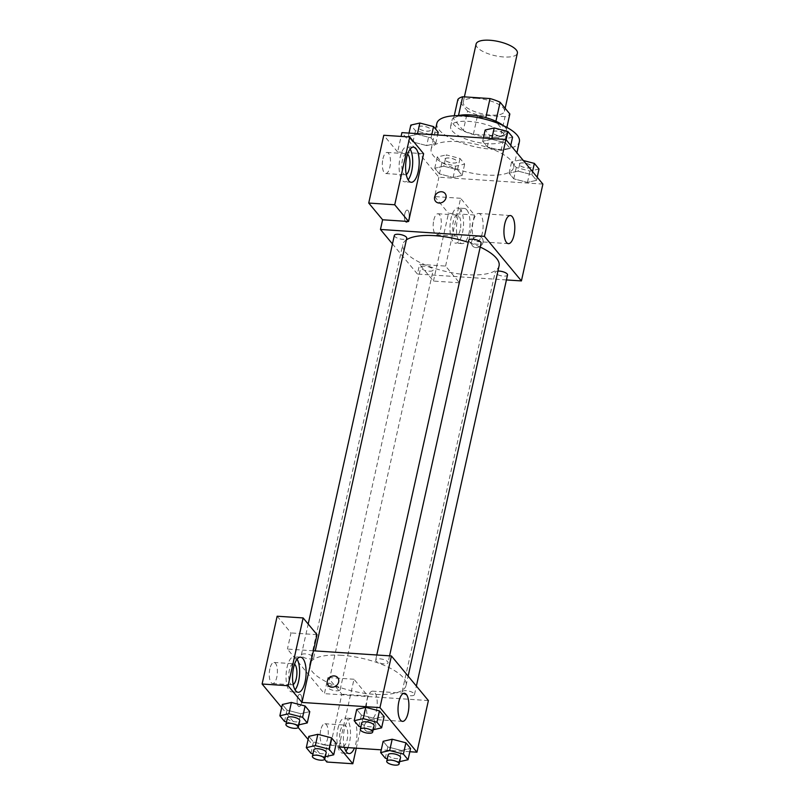 <?xml version="1.0" encoding="UTF-8"?>
<svg xmlns="http://www.w3.org/2000/svg" width="805" height="805" viewBox="0 0 805 805"><rect width="100%" height="100%" fill="white"/><g stroke="black" fill="none" stroke-linecap="round" stroke-linejoin="round"><path stroke-width="0.6" stroke-dasharray="4.03 3.02" d="M476.107 44.034A21.131 7.285 -167.5 0 0 495.166 55.726A21.131 7.285 -167.5 0 0 517.374 53.18M476.922 98.351A21.131 7.285 -167.5 0 0 463.227 102.134A21.131 7.285 -167.5 0 0 482.276 113.827A21.131 7.285 -167.5 0 0 504.494 111.281A21.131 7.285 -167.5 0 0 476.922 98.351M505.047 116.675L477.687 114.863A27.279 9.408 -167.5 0 1 467.604 111.181L463.308 130.541A27.279 9.408 -167.5 0 0 473.4 134.224L500.75 136.045L505.047 116.675A27.279 9.408 -167.5 0 0 509.847 113.978M467.604 111.181L457.874 99.448M463.308 130.541L453.577 118.818L454.262 115.739M458.488 115.578L458.377 116.111L485.797 117.621M458.377 116.111A27.279 9.408 -167.5 0 0 453.577 118.818M500.75 136.045A27.279 9.408 -167.5 0 0 505.55 133.338L506.868 127.401M485.727 117.933A27.279 9.408 -167.5 0 1 495.82 121.615L505.55 133.338M503.226 125.57A28.175 9.72 12.5 0 1 507.07 132.181A28.175 9.72 12.5 0 1 483.211 136.629A28.175 9.72 12.5 0 1 453.567 124.352A28.175 9.72 12.5 0 1 452.058 119.975A28.175 9.72 12.5 0 1 458.337 115.618M452.138 130.812A28.175 9.72 -167.5 0 0 481.782 143.079A28.175 9.72 -167.5 0 0 505.641 138.631A28.175 9.72 -167.5 0 0 468.882 121.384A28.175 9.72 -167.5 0 0 450.619 126.435A28.175 9.72 -167.5 0 0 452.138 130.812M473.4 134.224L477.687 114.863M436.863 123.386A42.263 14.581 -167.5 0 0 474.98 146.762A42.263 14.581 -167.5 0 0 519.396 141.68M458.538 141.64A42.263 14.581 -167.5 0 0 431.138 149.207A42.263 14.581 -167.5 0 0 469.255 172.582A42.263 14.581 -167.5 0 0 513.671 167.5A42.263 14.581 -167.5 0 0 458.538 141.64M542.892 184.093L438.906 177.201L401.926 132.624M426.68 145.584L412.975 142.022L408.306 136.387L417.342 134.324L431.047 137.897L435.716 143.521L426.68 145.584L412.975 142.022L408.306 136.387L417.342 134.324L431.047 137.897L435.716 143.521L426.68 145.584L429.186 134.284L415.481 130.722L410.812 125.087M443.786 166.202L457.492 169.775L462.161 175.399L453.124 177.462L439.419 173.89L434.75 168.265L443.786 166.202L457.492 169.775L462.161 175.399L453.124 177.462L439.419 173.89L434.75 168.265L443.786 166.202L446.292 154.902L459.997 158.474L464.666 164.099L455.63 166.162L441.925 162.6L437.256 156.965L446.292 154.902M518.128 171.123L531.843 174.695L536.512 180.33L527.476 182.393L513.761 178.821L509.092 173.186L518.128 171.123L531.843 174.695L536.512 180.33L527.476 182.393L513.761 178.821L509.092 173.186L518.128 171.123L520.634 159.833L523.351 160.537M491.684 139.255L505.399 142.817L510.068 148.452L501.032 150.515L487.317 146.943L482.648 141.308L491.684 139.255L505.399 142.817L510.068 148.452L501.032 150.515L487.317 146.943L482.648 141.308L491.684 139.255L491.835 138.581M482.99 242.355A6.168 5.283 -39.7 0 0 482.044 238.039A6.168 5.283 -39.7 0 0 473.924 237.908A6.168 5.283 -39.7 0 0 472.555 245.917A6.168 5.283 -39.7 0 0 478.462 247.296A6.168 5.283 -39.7 0 0 482.99 242.355A6.168 5.283 140.3 0 1 478.462 247.296A6.168 5.283 140.3 0 1 472.555 245.907A6.168 5.283 140.3 0 1 473.924 237.908A6.168 5.283 140.3 0 1 482.044 238.039A6.168 5.283 140.3 0 1 482.99 242.355M445.588 266.083L460.611 198.292L474.477 215.016L459.454 282.797L445.588 266.083L419.586 264.352L417.443 274.042L392.468 243.935M460.611 198.292L434.62 196.571L438.906 177.201M506.425 279.939L417.443 274.042M466.83 209.884A17.609 6.712 -86.2 0 1 469.607 229.797A17.609 6.712 -86.2 0 1 462.09 243.593A17.609 6.712 -86.2 0 1 456.556 225.581A17.609 6.712 -86.2 0 1 464.415 208.445A17.609 6.712 -86.2 0 1 466.83 209.884M460.329 209.451A17.609 6.712 93.8 0 0 457.914 208.012A17.609 6.712 93.8 0 0 450.055 225.148A17.609 6.712 93.8 0 0 455.59 243.16A17.609 6.712 93.8 0 0 463.106 229.365A17.609 6.712 93.8 0 0 460.329 209.451M460.219 229.767A10.566 4.025 -86.2 0 1 456.053 236.137A10.566 4.025 -86.2 0 1 453.285 221.405A10.566 4.025 -86.2 0 1 457.451 215.046A10.566 4.025 -86.2 0 1 460.219 229.767M433.794 220.117A10.566 4.025 -86.2 0 1 437.96 213.758A10.566 4.025 -86.2 0 1 441.271 224.565A10.566 4.025 -86.2 0 1 436.562 234.839A10.566 4.025 -86.2 0 1 433.794 220.117M459.454 282.797L433.462 281.076L419.586 264.352M474.477 215.016L448.486 213.285L433.462 281.076M434.62 196.571L448.486 213.285M480.575 214.573A14.088 5.373 93.8 0 0 478.643 213.426A14.088 5.373 93.8 0 0 472.354 227.131A14.088 5.373 93.8 0 0 476.781 241.55A14.088 5.373 93.8 0 0 482.789 230.512A14.088 5.373 93.8 0 0 480.575 214.573M423.621 153.715L397.63 151.984L401.081 136.417M435.575 201.331L435.575 201.331A6.168 5.283 -39.7 0 0 443.696 201.461A6.168 5.283 -39.7 0 0 445.064 193.462L445.064 193.462M410.168 149.136A17.609 6.712 93.8 0 0 409.473 148.15A17.609 6.712 93.8 0 0 407.058 146.711A17.609 6.712 93.8 0 0 399.2 163.848A17.609 6.712 93.8 0 0 404.734 181.86A17.609 6.712 93.8 0 0 408.135 179.867M406.263 174.544A10.566 4.025 -86.2 0 1 405.197 174.826A10.566 4.025 -86.2 0 1 402.43 160.104A10.566 4.025 -86.2 0 1 406.595 153.745A10.566 4.025 -86.2 0 1 407.612 154.178M382.939 158.816A10.566 4.025 -86.2 0 1 387.104 152.447A10.566 4.025 -86.2 0 1 390.425 163.264A10.566 4.025 -86.2 0 1 385.706 173.538A10.566 4.025 -86.2 0 1 382.939 158.816M397.63 151.984L383.764 135.27M405.569 221.888A6.168 2.345 93.8 0 0 406.414 222.391A6.168 2.345 93.8 0 0 409.161 216.394A6.168 2.345 93.8 0 0 407.229 210.095A6.168 2.345 93.8 0 0 404.593 214.925A6.168 2.345 93.8 0 0 405.569 221.888A6.168 2.345 -86.2 0 1 404.603 214.925A6.168 2.345 -86.2 0 1 407.229 210.095A6.168 2.345 -86.2 0 1 409.171 216.394A6.168 2.345 -86.2 0 1 406.414 222.391A6.168 2.345 -86.2 0 1 405.569 221.888M468.701 240.343A6.339 2.184 -167.5 0 0 476.973 244.227A6.339 2.184 -167.5 0 0 481.078 243.09M429.065 271.174A6.339 2.184 -167.5 0 0 433.181 270.037A6.339 2.184 -167.5 0 0 424.909 266.163A6.339 2.184 -167.5 0 0 420.804 267.3A6.339 2.184 -167.5 0 0 429.065 271.174M394.349 235.422A6.339 2.184 -167.5 0 0 402.621 239.296A6.339 2.184 -167.5 0 0 406.736 238.159M497.933 271.064A6.339 2.184 -167.5 0 0 495.145 272.221A6.339 2.184 -167.5 0 0 503.417 276.105A6.339 2.184 -167.5 0 0 507.522 274.968M406.354 239.87A49.316 17.006 -167.5 0 0 402.792 244.519A49.316 17.006 -167.5 0 0 467.121 274.696A49.316 17.006 -167.5 0 0 499.08 265.861M480.203 247.065A49.316 17.006 -167.5 0 0 468.258 242.345M341.733 655.31A49.316 17.006 -167.5 0 0 309.764 664.145A49.316 17.006 -167.5 0 0 354.23 691.415A49.316 17.006 -167.5 0 0 406.052 685.488A49.316 17.006 -167.5 0 0 341.733 655.31M383.945 663.843A6.339 2.184 12.5 0 1 375.673 659.969A6.339 2.184 12.5 0 1 382.335 659.204A6.339 2.184 12.5 0 1 388.05 662.716A6.339 2.184 12.5 0 1 383.945 663.843M331.881 685.78A6.339 2.184 -167.5 0 0 327.776 686.917A6.339 2.184 -167.5 0 0 333.491 690.428A6.339 2.184 -167.5 0 0 340.153 689.664A6.339 2.184 -167.5 0 0 331.881 685.78M305.437 653.902A6.339 2.184 -167.5 0 0 301.322 655.039A6.339 2.184 -167.5 0 0 307.047 658.55A6.339 2.184 -167.5 0 0 313.709 657.786A6.339 2.184 -167.5 0 0 305.437 653.902M406.223 690.71A6.339 2.184 -167.5 0 0 402.118 691.847A6.339 2.184 -167.5 0 0 407.833 695.349A6.339 2.184 -167.5 0 0 414.495 694.584A6.339 2.184 -167.5 0 0 406.223 690.71M313.427 650.802L287.425 649.082L324.415 693.658L327.987 677.518L341.863 694.242L326.83 762.023M428.391 700.551L324.415 693.658M297.458 697.985A6.168 2.345 93.8 0 0 299.078 706.569A6.168 2.345 93.8 0 0 301.825 700.571A6.168 2.345 93.8 0 0 299.893 694.272A6.168 2.345 93.8 0 0 297.458 697.985A6.168 2.345 -86.2 0 1 299.893 694.272A6.168 2.345 -86.2 0 1 301.835 700.581A6.168 2.345 -86.2 0 1 299.078 706.569A6.168 2.345 -86.2 0 1 297.468 697.985M320.722 730.125A10.566 4.025 93.8 0 0 323.499 744.846A10.566 4.025 93.8 0 0 328.209 734.563A10.566 4.025 93.8 0 0 324.888 723.755A10.566 4.025 93.8 0 0 320.722 730.125M269.866 668.814A10.566 4.025 93.8 0 0 272.643 683.546A10.566 4.025 93.8 0 0 277.353 673.262A10.566 4.025 93.8 0 0 274.032 662.455A10.566 4.025 93.8 0 0 269.866 668.814M281.67 707.585L298.182 727.489M308.114 739.463L324.626 759.367M277.141 616.217L291.007 632.941L287.425 649.082M340.223 731.413A10.566 4.025 -86.2 0 1 344.389 725.043A10.566 4.025 -86.2 0 1 347.156 739.775A10.566 4.025 -86.2 0 1 342.99 746.134A10.566 4.025 -86.2 0 1 340.223 731.413M347.911 747.624A17.609 6.712 93.8 0 0 347.267 719.449A17.609 6.712 93.8 0 0 344.852 718.02A17.609 6.712 93.8 0 0 336.993 735.146A17.609 6.712 93.8 0 0 342.528 753.168A17.609 6.712 93.8 0 0 345.919 751.176M344.419 747.392A17.609 6.712 -86.2 0 1 344.55 728.434A17.609 6.712 -86.2 0 1 351.352 718.452A17.609 6.712 -86.2 0 1 353.767 719.881A17.609 6.712 -86.2 0 1 354.411 748.056M293.201 684.542A10.566 4.025 -86.2 0 1 292.135 684.834A10.566 4.025 -86.2 0 1 289.367 670.112A10.566 4.025 -86.2 0 1 293.533 663.743A10.566 4.025 -86.2 0 1 294.55 664.175M297.105 659.144A17.609 6.712 93.8 0 0 296.411 658.148A17.609 6.712 93.8 0 0 293.996 656.719A17.609 6.712 93.8 0 0 286.137 673.845A17.609 6.712 93.8 0 0 291.672 691.867A17.609 6.712 93.8 0 0 295.063 689.875M316.999 634.662L291.007 632.941M338.955 747.03L353.989 679.249L367.855 695.963L356.283 748.177M367.855 695.963L341.863 694.242M353.989 679.249L327.987 677.518M317.844 734.301L331.549 737.883M327.182 745.571L336.218 743.508L327.192 745.571L313.477 741.989L308.798 736.364L313.477 741.999L327.182 745.571L324.677 756.861L312.944 753.812M401.524 750.491L387.819 746.919L383.15 741.294L387.819 746.919L401.524 750.491L410.57 748.429L401.524 750.491L399.028 761.792L387.286 758.733M392.186 739.232L405.891 742.804M375.08 718.613L361.375 715.041L356.706 709.416L361.375 715.051L375.08 718.613L384.126 716.551L375.08 718.613L372.584 729.914L360.841 726.855M365.742 707.354L379.447 710.926M291.4 702.433L305.105 706.005M298.836 724.852L298.232 724.983L300.738 713.693L309.774 711.63L300.748 713.693M300.738 713.693L287.033 710.111L282.354 704.486L287.033 710.121L300.738 713.693M409.836 751.729L381.258 749.837M376.418 710.785A14.088 5.373 93.8 0 0 372.735 691.153A14.088 5.373 93.8 0 0 366.446 704.858A14.088 5.373 93.8 0 0 370.864 719.268A14.088 5.373 93.8 0 0 376.418 710.785M328.239 685.508L328.239 685.508A6.168 5.283 -39.7 0 0 336.359 685.649A6.168 5.283 -39.7 0 0 337.728 677.639L337.718 677.639M375.653 726.533A6.168 5.283 -39.7 0 0 374.707 722.226A6.168 5.283 -39.7 0 0 366.587 722.085A6.168 5.283 -39.7 0 0 365.218 730.095A6.168 5.283 -39.7 0 0 371.125 731.473A6.168 5.283 -39.7 0 0 375.653 726.533A6.168 5.283 140.3 0 1 371.125 731.473A6.168 5.283 140.3 0 1 365.218 730.095A6.168 5.283 140.3 0 1 366.587 722.085A6.168 5.283 140.3 0 1 374.707 722.216A6.168 5.283 140.3 0 1 375.653 726.533M373.188 729.773L372.584 729.914M361.717 722.91A6.339 2.184 -167.5 0 0 367.432 726.422A6.339 2.184 -167.5 0 0 374.094 725.657M358.869 726.341L361.375 715.051M399.632 761.651L399.028 761.792M388.161 754.788A6.339 2.184 -167.5 0 0 393.876 758.29A6.339 2.184 -167.5 0 0 400.538 757.535M385.313 758.219L387.819 746.919M298.232 724.983L286.5 721.934M287.375 717.99A6.339 2.184 -167.5 0 0 293.09 721.491A6.339 2.184 -167.5 0 0 299.752 720.727M284.527 721.421L287.033 710.121M325.28 756.73L324.677 756.861M313.819 749.858A6.339 2.184 -167.5 0 0 319.535 753.369A6.339 2.184 -167.5 0 0 326.196 752.605M310.972 753.299L313.477 741.999M512.574 137.152L503.538 139.215L489.822 135.643L485.153 130.018M496.786 131.074A6.339 2.184 -167.5 0 0 492.67 132.211A6.339 2.184 -167.5 0 0 498.386 135.723A6.339 2.184 -167.5 0 0 505.057 134.958A6.339 2.184 -167.5 0 0 496.786 131.074M501.032 150.515L503.538 139.215M487.317 146.943L489.822 135.643M482.648 141.308L483.382 138.017M505.399 142.817L506.083 139.728M510.068 148.452L510.752 145.353M496.796 131.024A6.339 2.184 -167.5 0 0 492.68 132.161A6.339 2.184 -167.5 0 0 498.406 135.663A6.339 2.184 -167.5 0 0 505.067 134.908A6.339 2.184 -167.5 0 0 496.796 131.024M539.018 169.03L529.982 171.093L516.267 167.52L511.598 161.896L520.634 159.833M523.23 162.952A6.339 2.184 -167.5 0 0 519.114 164.089A6.339 2.184 -167.5 0 0 524.83 167.591A6.339 2.184 -167.5 0 0 531.501 166.836A6.339 2.184 -167.5 0 0 523.23 162.952M527.476 182.393L529.982 171.093M513.761 178.821L516.267 167.52M509.092 173.186L511.598 161.896M531.843 174.695L532.528 171.596M536.512 180.33L537.197 177.231M523.24 162.902A6.339 2.184 -167.5 0 0 519.124 164.039A6.339 2.184 -167.5 0 0 524.85 167.541A6.339 2.184 -167.5 0 0 531.511 166.786A6.339 2.184 -167.5 0 0 523.24 162.902M438.222 132.231L429.186 134.284M422.434 126.154A6.339 2.184 -167.5 0 0 418.328 127.281A6.339 2.184 -167.5 0 0 424.044 130.792A6.339 2.184 -167.5 0 0 430.705 130.028A6.339 2.184 -167.5 0 0 422.434 126.154M412.975 142.022L415.481 130.722M408.306 136.387L409.031 133.087M417.342 134.324L417.493 133.65M431.047 137.897L431.782 134.596M435.716 143.521L437.618 134.988M422.444 126.103A6.339 2.184 -167.5 0 0 418.338 127.23A6.339 2.184 -167.5 0 0 424.054 130.742A6.339 2.184 -167.5 0 0 430.715 129.977A6.339 2.184 -167.5 0 0 422.444 126.103M448.878 158.032A6.339 2.184 -167.5 0 0 444.773 159.159A6.339 2.184 -167.5 0 0 450.488 162.67A6.339 2.184 -167.5 0 0 457.149 161.906A6.339 2.184 -167.5 0 0 448.878 158.032M453.124 177.462L455.63 166.162M439.419 173.89L441.925 162.6M434.75 168.265L437.256 156.965M457.492 169.775L459.997 158.474M462.161 175.399L464.666 164.099M448.888 157.971A6.339 2.184 -167.5 0 0 444.783 159.108A6.339 2.184 -167.5 0 0 450.498 162.62A6.339 2.184 -167.5 0 0 457.16 161.855A6.339 2.184 -167.5 0 0 448.888 157.971M464.394 96.862L463.227 102.134M505.148 108.313L504.494 111.281M505.641 138.631L507.07 132.181M450.619 126.435L452.058 119.975M513.671 167.5L516.931 152.799M431.138 149.207L435.606 129.072M464.415 208.445L457.914 208.012M462.09 243.593L455.59 243.16M436.562 234.839L456.053 236.137M437.96 213.758L457.451 215.046M510.3 215.529L478.643 213.426M508.438 243.643L476.781 241.55M413.559 147.144L407.058 146.711M411.234 182.292L404.734 181.86M385.706 173.538L405.197 174.826M387.104 152.447L406.595 153.745M406.052 685.488L408.135 676.12M309.764 664.145L402.792 244.519M376.77 654.998L375.673 659.969M389.57 655.844L388.05 662.716M340.153 689.664L433.181 270.037M327.776 686.917L420.804 267.3M313.709 657.786L315.228 650.923M301.322 655.039L308.194 624.046M414.495 694.584L416.386 686.071M402.118 691.847L495.145 272.221M323.499 744.846L342.99 746.134M324.888 723.755L344.389 725.043M351.352 718.452L344.852 718.02M349.028 753.591L342.528 753.168M272.643 683.546L292.135 684.834M274.032 662.455L293.533 663.743M300.496 657.152L293.996 656.719M298.172 692.29L291.672 691.867M404.392 693.256L372.735 691.153M402.53 721.371L370.864 719.268"/><path stroke-width="1.21" d="M505.148 108.313L517.374 53.18A21.131 7.285 -167.5 0 0 489.802 40.25A21.131 7.285 -167.5 0 0 476.107 44.034L464.394 96.862M495.9 121.253L500.116 102.245L509.847 113.978L506.868 127.401M458.488 115.578L462.664 96.751A27.279 9.408 -167.5 0 0 457.874 99.448L454.262 115.739M462.664 96.751L490.024 98.562A27.279 9.408 -167.5 0 1 500.116 102.245M485.797 117.621L490.024 98.562M458.337 115.618A28.175 9.72 12.5 0 1 503.226 125.57M516.931 152.799L519.396 141.68A42.263 14.581 -167.5 0 0 464.264 115.819A42.263 14.581 -167.5 0 0 436.863 123.386L435.606 129.072M401.081 136.417L401.926 132.624L505.902 139.506L542.892 184.093L521.419 280.925L506.425 279.939M512.232 216.676A14.088 5.373 -86.2 0 1 514.455 232.605A14.088 5.373 -86.2 0 1 508.438 243.643A14.088 5.373 -86.2 0 1 504.011 229.234A14.088 5.373 -86.2 0 1 510.3 215.529A14.088 5.373 -86.2 0 1 512.232 216.676M392.468 243.935L380.453 229.455L484.439 236.348L505.902 139.506M484.439 236.348L521.419 280.925M445.064 193.462A6.168 5.283 -39.7 0 0 439.158 192.083A6.168 5.283 -39.7 0 0 434.63 197.024A6.168 5.283 140.3 0 1 439.158 192.083A6.168 5.283 140.3 0 1 445.064 193.462A6.168 5.283 140.3 0 1 443.696 201.461A6.168 5.283 140.3 0 1 435.575 201.331A6.168 5.283 140.3 0 1 434.63 197.014A6.168 5.283 -39.7 0 0 435.575 201.331M408.598 221.496L423.621 153.715L409.755 136.991L394.732 204.772L408.598 221.496L382.606 219.775L380.453 229.455M415.974 148.583A17.609 6.712 -86.2 0 1 418.751 168.487A17.609 6.712 -86.2 0 1 411.234 182.292A17.609 6.712 -86.2 0 1 405.7 164.27A17.609 6.712 -86.2 0 1 413.559 147.144A17.609 6.712 -86.2 0 1 415.974 148.583M408.135 179.867A17.609 6.712 93.8 0 0 412.593 164.733A17.609 6.712 93.8 0 0 410.168 149.136M407.612 154.178A10.566 4.025 -86.2 0 1 409.363 168.466A10.566 4.025 -86.2 0 1 406.263 174.544M394.732 204.772L368.73 203.051L382.606 219.775M409.755 136.991L383.764 135.27L368.73 203.051M389.57 655.844L481.078 243.09A6.339 2.184 -167.5 0 0 475.363 239.578A6.339 2.184 -167.5 0 0 468.701 240.343L376.77 654.998M315.228 650.923L406.736 238.159A6.339 2.184 -167.5 0 0 398.465 234.285A6.339 2.184 -167.5 0 0 394.349 235.422L308.194 624.046M416.386 686.071L507.522 274.968A6.339 2.184 -167.5 0 0 499.251 271.084A6.339 2.184 -167.5 0 0 497.933 271.064M408.135 676.12L499.08 265.861A49.316 17.006 -167.5 0 0 480.203 247.065M468.258 242.345A49.316 17.006 -167.5 0 0 434.76 235.684A49.316 17.006 -167.5 0 0 406.354 239.87M313.427 650.802L316.999 634.662L303.133 617.938L288.099 685.729L301.976 702.443L313.427 650.802L391.411 655.964L428.391 700.551L416.95 752.202L409.836 751.729M303.133 617.938L277.141 616.217L262.108 684.009L281.67 707.585M298.182 727.489L308.114 739.463M324.626 759.367L326.83 762.023L352.832 763.754L338.955 747.03L381.258 749.837M345.919 751.176A17.609 6.712 93.8 0 0 347.911 747.624M354.411 748.056A17.609 6.712 -86.2 0 1 349.028 753.591A17.609 6.712 -86.2 0 1 344.419 747.392M294.55 664.175A10.566 4.025 -86.2 0 1 296.854 674.56A10.566 4.025 -86.2 0 1 293.201 684.542M295.063 689.875A17.609 6.712 93.8 0 0 299.53 674.731A17.609 6.712 93.8 0 0 297.105 659.144M302.911 658.581A17.609 6.712 -86.2 0 1 305.689 678.494A17.609 6.712 -86.2 0 1 298.172 692.29A17.609 6.712 -86.2 0 1 292.638 674.278A17.609 6.712 -86.2 0 1 300.496 657.152A17.609 6.712 -86.2 0 1 302.911 658.581M288.099 685.729L262.108 684.009M356.283 748.177L352.832 763.754M329.044 749.173L331.549 737.873L336.218 743.508L331.549 737.873L317.844 734.301L308.798 736.364L317.844 734.301L315.339 745.601L329.044 749.173L333.713 754.798L325.28 756.73M387.286 758.733L385.313 758.219L380.644 752.595L383.15 741.294L392.176 739.221L405.891 742.804L410.57 748.429L405.891 742.804L403.386 754.094L408.065 759.729L399.632 761.651M360.841 726.855L358.869 726.341L354.2 720.717L356.706 709.416L365.732 707.343L379.447 710.926L384.126 716.551L379.447 710.926L376.941 722.216L381.62 727.851L373.188 729.773M286.5 721.934L284.527 721.421L279.858 715.786L288.894 713.723L302.6 717.295L305.105 705.995L309.774 711.63L305.105 705.995L291.4 702.433L282.354 704.486L291.38 702.423M301.976 702.443L379.96 707.615L416.95 752.202M408.085 712.888A14.088 5.373 -86.2 0 1 402.53 721.371A14.088 5.373 -86.2 0 1 398.103 706.951A14.088 5.373 -86.2 0 1 404.392 693.256A14.088 5.373 -86.2 0 1 408.085 712.888M379.96 707.615L391.411 655.964M337.728 677.639A6.168 5.283 -39.7 0 0 331.821 676.26A6.168 5.283 -39.7 0 0 327.293 681.201A6.168 5.283 140.3 0 1 331.821 676.26A6.168 5.283 140.3 0 1 337.718 677.639A6.168 5.283 140.3 0 1 336.359 685.639A6.168 5.283 140.3 0 1 328.239 685.508A6.168 5.283 140.3 0 1 327.293 681.201A6.168 5.283 -39.7 0 0 328.239 685.508M354.2 720.717L363.236 718.654L376.941 722.216M372.665 732.107L374.094 725.657A6.339 2.184 -167.5 0 0 365.832 721.773A6.339 2.184 -167.5 0 0 361.717 722.91L360.288 729.37A6.339 2.184 -167.5 0 0 366.003 732.872A6.339 2.184 -167.5 0 0 372.665 732.107A6.339 2.184 -167.5 0 0 364.393 728.233A6.339 2.184 -167.5 0 0 360.288 729.37M356.706 709.416L365.742 707.354L363.236 718.654M381.62 727.851L384.126 716.551M380.644 752.595L389.68 750.532L403.386 754.094M399.109 763.985L400.538 757.535A6.339 2.184 -167.5 0 0 392.276 753.651A6.339 2.184 -167.5 0 0 388.161 754.788L386.732 761.238A6.339 2.184 -167.5 0 0 392.448 764.75A6.339 2.184 -167.5 0 0 399.109 763.985A6.339 2.184 -167.5 0 0 390.838 760.111A6.339 2.184 -167.5 0 0 386.732 761.238M383.15 741.294L392.186 739.232L389.68 750.532M408.065 759.729L410.57 748.429M302.6 717.295L307.269 722.93L298.836 724.852M298.323 727.187L299.752 720.727A6.339 2.184 -167.5 0 0 291.48 716.853A6.339 2.184 -167.5 0 0 287.375 717.99L285.936 724.44A6.339 2.184 -167.5 0 0 291.662 727.951A6.339 2.184 -167.5 0 0 298.323 727.187A6.339 2.184 -167.5 0 0 290.052 723.303A6.339 2.184 -167.5 0 0 285.936 724.44M279.858 715.786L282.354 704.486M288.894 713.723L291.4 702.433M307.269 722.93L309.774 711.63M312.944 753.812L310.972 753.299L306.303 747.664L315.339 745.601M324.767 759.065L326.196 752.605A6.339 2.184 -167.5 0 0 317.925 748.731A6.339 2.184 -167.5 0 0 313.819 749.858L312.39 756.318A6.339 2.184 -167.5 0 0 318.106 759.819A6.339 2.184 -167.5 0 0 324.767 759.065A6.339 2.184 -167.5 0 0 316.496 755.181A6.339 2.184 -167.5 0 0 312.39 756.318M306.303 747.664L308.798 736.364M333.713 754.798L336.218 743.508M483.382 138.017L485.153 130.018L494.19 127.955L507.905 131.517L512.574 137.152L510.752 145.353M491.835 138.581L494.19 127.955M506.083 139.728L507.905 131.517M523.351 160.537L534.349 163.395L539.018 169.03L537.197 177.231M532.528 171.596L534.349 163.395M409.031 133.087L410.812 125.087L419.848 123.024L433.553 126.596L438.222 132.231L437.618 134.988M417.493 133.65L419.848 123.024M431.782 134.596L433.553 126.596"/></g></svg>
